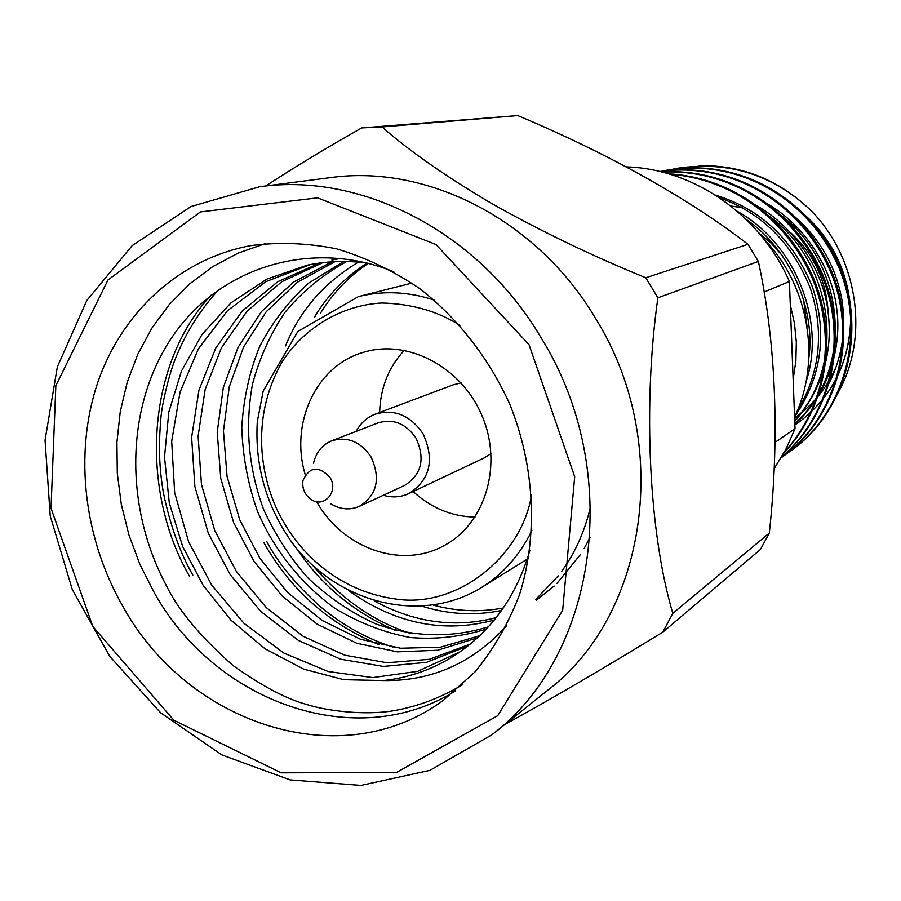 <?xml version="1.0" encoding="UTF-8"?>
<svg xmlns="http://www.w3.org/2000/svg" width="901" height="901" viewBox="0 0 901 901"><rect width="100%" height="100%" fill="white"/><g stroke="black" fill="none" stroke-linecap="round" stroke-linejoin="round"><path stroke-width="1.35" d="M192.825 575.097C179.761 552.279 169.884 524.472 163.171 491.664C159.567 468.914 158.114 448.225 161.121 415.575C162.169 405.202 167.44 379.794 174.738 360.321C185.257 333.483 200.09 309.753 219.236 289.131M394.356 647.504C367.788 639.203 343.247 625.699 320.733 606.992C295.9 584.648 277.891 562.798 266.696 541.433M410.912 633.583C374.365 621.893 341.828 599.379 313.311 566.065M366.944 263.081C345.027 277.339 327.491 295.382 314.37 317.208M422.558 606.373C448.867 614.493 475.187 615.856 501.542 610.473M348.755 590.741C395.516 623.909 444.024 633.651 494.289 619.989M536.264 600.246L554.138 586.078M556.953 583.42L580.514 554.453M584.208 548.382L590.054 537.424M343.822 261.481L308.852 282.982C288.32 301.542 271.922 322.716 259.679 346.491C249.566 371.381 243.585 398.298 241.761 427.265C242.718 456.57 248.034 484.772 257.675 511.869C274.186 549.79 300.63 583.657 335.296 608.614C359.499 623.075 384.49 632.716 410.27 637.514C435.588 639.687 460.929 636.894 486.281 629.112M331.917 261.831L293.467 282.114L261.47 311.588L238.067 347.313L223.324 387.464L217.22 432.255L220.768 478.431L233.562 522.4L254.037 561.402L282.25 596.124L317.321 624.269L356.717 643.235L397.24 651.84L437.672 650.252L477.485 637.818M341.017 258.362L331.872 260.017M319.742 263.036L277.756 281.686L242.155 311.093L215.711 348.146L198.963 390.11L191.62 437.368L194.875 486.506L208.345 533.347L230.273 574.759L260.738 611.396L298.524 640.498L340.668 659.217L383.477 666.436L426.466 662.348L467.822 646.062M367.676 263.171C347.122 260.389 326.995 261.053 307.286 265.176L267 279.051L231.05 302.77L202.061 334.395L181.484 370.987L168.802 412.095L164.5 457.134L169.309 503.028L182.666 546.524L203.13 585.278L230.87 620.079L265.119 648.844L303.693 669.128L343.754 679.692L383.544 680.559C431.838 681.257 472.834 663.001 506.542 625.79M123.144 606.835C83.973 538.832 73.803 454.521 97.387 383.567C121.297 312.895 178.927 258.97 250.703 245.635C278.916 241.907 307.601 242.988 336.76 248.879C365.716 257.54 393.377 270.784 419.742 288.602C457.764 318.29 488.86 358.091 509.684 403.986C534.867 466.324 538.179 535.284 519.539 594.66C508.479 623.402 493.703 649.08 475.199 671.718L443.45 700.235C341.806 775.626 188.151 724.708 123.144 606.835M265.637 243.518L238.202 253.08L212.715 266.662L189.593 283.961L169.208 304.594L151.864 328.155L137.808 354.183L127.221 382.204L120.238 411.746L116.927 442.29L117.299 473.329L121.32 504.38L128.922 534.935L139.959 564.522L154.251 592.667C215.238 702.352 355.647 753.259 455.343 690.966M189.627 576.55C138.934 488.815 146.548 363.959 211.104 295.168M379.051 644.688C329 623.976 290.618 589.986 263.892 542.717M395.325 630.295C354.228 612.759 321.116 585.211 295.967 547.65M462.19 684.918C441.085 697.588 418.65 706.125 394.875 710.517C364.916 715.912 325.644 710.686 306.7 704.469C286.608 699.086 262.045 686.111 233.044 665.557C200.36 636.624 178.173 610.033 166.471 585.796C123.054 504.853 125.768 403.085 173.848 334.575C221.837 266.088 312.546 238.81 393.771 271.764M383.544 680.559C410.439 677.563 435.251 668.463 457.99 653.259C492.87 629.236 516.825 594.987 529.856 550.522M368.34 263.34C349.07 276.145 333.167 292.679 320.632 312.929M433.449 605.168C456.672 611.407 479.94 612.353 503.254 608.029M358.384 262.146C324.123 282.632 299.83 310.563 285.516 345.928M374.219 600.922C414.392 622.726 455.039 628.301 496.169 617.647M346.761 261.527C322.84 274.625 302.218 291.586 284.907 312.41C270.232 334.237 259.409 358.193 252.449 384.299C244.813 426.759 248.518 468.43 263.543 509.302C274.749 534.09 289.525 556.953 307.849 577.868C328.268 597.262 350.894 612.601 375.74 623.886C413.368 637.289 450.905 638.28 488.353 626.871M535.813 599.424L558.26 575.919M561.728 571.279C575.379 552.448 585.031 530.712 590.673 506.058M334.913 261.673L297.341 282.283L266.223 311.735L243.54 347.099L229.259 386.822L223.448 430.993L227.063 476.46L239.7 519.731L259.815 558.147L287.487 592.408L321.882 620.305L360.614 639.316L400.562 648.236L440.375 647.222L479.76 635.678M322.806 262.653L281.72 281.743L247.032 311.205L221.364 347.932L205.146 389.435L198.119 436.084L201.464 484.456L214.753 530.565L236.321 571.369L266.2 607.522L303.299 636.388L344.745 655.173L386.968 662.764L429.326 659.329L470.322 644.046M310.428 264.545L265.784 281.675L227.345 310.822L198.434 348.766L180.042 392.138L171.686 441.299L174.67 492.746L188.647 541.839L211.735 585.154L243.957 623.289L283.894 653.09L328.133 671.527L372.766 677.586L417.636 671.358L459.96 651.907M529.067 344.723L574.703 476.787L562.674 610.326L497.712 715.698L396.451 772.484L281.157 772.821L173.848 720.237L92.792 626.443L51.019 508.277L55.839 385.651L107.974 279.963L200.439 211.926L317.569 197.848L435.983 244.52L529.067 344.723M541.231 337.976C479.028 232.165 361.549 172.091 259.646 186.755L190.944 206.577L132.154 245.646L86.823 300.472L57.349 366.842L45.05 440.217L50.219 515.935L72.26 589.445L109.764 656.39L160.603 712.759L221.883 754.925L290.077 779.894L361.008 785.424L429.968 770.332L491.98 734.743C597.194 655.714 624.303 471.538 541.231 337.976M491.98 734.743L547.414 690.493C647.245 615.327 673.306 442.932 595.584 318.447C537.39 219.788 426.77 163.813 329.991 177.677L259.646 186.755M316.645 501.654L317.073 502.386C343.292 548.788 402.342 569.511 444.632 545.296C485.504 523.357 503.04 464.702 482.001 415.721C461.425 366.561 407.072 338.382 362.889 352.494C315.812 366.121 289.683 423.526 305.27 474.827M504.853 724.472C551.029 699.255 607.297 666.087 662.832 632.142L672.81 613.344C649.002 533.493 642.593 405 657.888 297.792L645.792 277.767C592.272 255.929 541.31 231.411 492.903 204.212C446.344 176.821 409.403 151.075 382.058 126.951L362.765 127.852L517.76 115.576L382.058 126.951M265.75 185.966C296.024 166.223 328.032 146.886 361.774 127.931L362.765 127.852M645.792 277.767L747.965 244.306C688.139 198.062 607.139 153.08 517.76 115.576M672.81 613.344L769.308 533.077C779.635 438.528 776.155 343.258 758.372 261.436L657.888 297.792M769.308 533.077L760.455 549.452L662.832 632.142M747.965 244.306L758.372 261.436M413.142 491.541C431.264 508.085 451.897 516.6 475.03 517.084M404.312 350.264C388.568 367.236 380.346 387.982 379.636 412.5M356.21 431.354C360.535 423.155 366.842 417.433 375.143 414.19C394.311 408.66 410.259 415.158 422.986 433.685C434.913 459.837 430.182 479.805 408.806 493.602L484.31 457.854L491.056 453.575M461.087 382.902L453.327 384.783L375.143 414.19M329.991 477.44C339.001 491.372 324.022 508.648 311.093 499.436C304.606 494.683 301.914 488.331 303.006 480.368C309.674 466.481 318.672 465.502 329.991 477.44M313.503 463.384C315.992 452.403 322.04 444.891 331.647 440.837C347.381 436.185 360.513 441.558 371.043 456.953C380.909 478.645 377.035 495.1 359.42 506.339C349.825 510.416 340.218 509.538 330.588 503.693M331.647 440.837L378.116 422.884C393.298 418.391 405.923 423.481 416.003 438.156C425.418 458.857 421.634 474.602 404.628 485.414L359.42 506.339M408.806 493.602C400.708 497.307 392.205 497.859 383.308 495.28M315.192 316.611L315.722 315.012M807.014 326.162L803.591 299.763M782.147 255.479L771.188 243.259L758.71 232.773M730.734 205.935L742.255 207.782M770.862 218.628L776.414 221.928M791.033 233.044C813.513 254.048 825.857 279.952 828.064 310.755M837.671 393.433C869.904 337.548 858.191 257.573 810.337 209.933C779.545 180.605 743.877 165.84 703.332 165.66L673.137 169.185M787.958 211.071C818.108 234.756 836.274 265.367 842.458 302.894L843.663 317.062C844.327 341.625 839.045 364.454 827.839 385.527M791.54 450.32L791.945 450.027C846.343 411.194 867.911 330.385 838.932 265.04C808.129 196.497 738.201 158.227 668.418 169.906L662.269 171.156M782.541 456.773L783.014 456.447C837.784 417.332 859.723 335.915 830.981 269.804C800.347 200.326 730.339 160.874 659.847 171.483M781.595 457.044C831.679 415.271 849.519 338.528 822.827 274.884C793.894 208.041 729.664 167.777 661.807 171.967M783.983 452.843C826.262 408.097 838.29 338.832 814.065 279.378C787.485 217.265 730.902 177.215 668.666 173.825M794.828 423.481C855.443 370.142 846.839 260.288 775.784 211.408M794.716 420.497C848.449 362.461 833.132 257.675 763.282 211.926M796.856 411.847C820.225 372.98 824.674 331.669 810.19 287.892C791.911 242.853 761.717 212.839 719.617 197.848M808.783 358.632C815.889 309.02 790.188 249.262 745.949 219.191M794.581 416.972C821.554 361.064 809.548 285.572 763.733 238.9M810.337 209.933C772.9 174.715 728.729 160.795 677.811 168.205L672.484 169.275M786.449 453.845L790.977 450.725C845.408 411.78 866.942 330.881 837.907 265.423C807.037 196.801 737.029 158.475 667.157 170.131L661.604 171.258M781.178 457.753L781.899 457.235C836.556 418.233 858.619 337.03 830.238 270.964C799.942 201.452 730.373 161.583 659.915 171.505M781.753 456.773C831.049 414.584 848.213 338.618 821.768 275.391C793.049 209.021 729.652 168.757 662.314 172.091M784.489 451.919C825.575 406.903 836.849 338.787 813.006 279.997C786.832 218.628 731.33 178.646 670.062 174.242M794.851 423.966C826.386 396.688 842.683 349.453 836.59 307.646C831.229 264.173 800.696 220.936 763.113 201.464M794.75 421.42C823.739 387.475 834.472 348.338 826.927 304.02C819.077 261.279 787.778 220.801 750.972 202.612M794.727 416.656C821.667 376.922 827.602 333.798 812.556 287.273C793.195 239.655 760.849 208.953 715.518 195.157M806.012 381.742C826.454 321.634 795.178 243.259 737.311 211.33M790.301 304.853L794.468 323.369L796.326 342.166L795.876 360.918L793.15 379.31M626.308 166.876C693.41 168.724 760.399 214.832 789.411 281.484L795.031 428.707L785.785 449.498L774.117 468.723M795.031 428.707L775.018 442.402M764.059 292.059L789.411 281.484M531.849 530.576C520.046 554.903 503.321 573.836 481.708 587.384L527.243 559.138M481.708 587.384C421.375 624.956 337.177 603.467 291.98 542.537C266.302 506.058 254.746 465.817 257.292 421.814L263.182 391.068L297.826 331.478L358.418 296.587C383.184 290.471 408.412 291.62 434.113 300.044M531.635 494.435C522.22 555.5 458.575 607.567 397.724 599.311C337.684 591.934 301.047 552.076 284.344 523.346C265.052 491.845 245.782 426.342 281.9 362.292C303.626 327.739 342.267 304.876 382.058 302.995C412.016 303.862 437.976 311.307 459.938 325.329M836.128 366.775C826.859 387.993 813.029 405.056 794.626 417.94M796.788 208.12C830.373 234.936 848.438 269.951 850.949 313.143C850.938 360.952 832.49 398.107 795.628 424.608C832.423 398.141 850.803 361.031 850.803 313.289C848.348 270.762 830.756 236.085 798.027 209.246M358.418 296.587L411.982 283.094M781.989 457.179L783.093 456.379M790.999 450.703L792.069 449.937M667.089 170.143L668.418 169.906M677.811 168.205L679.084 167.969"/></g></svg>
